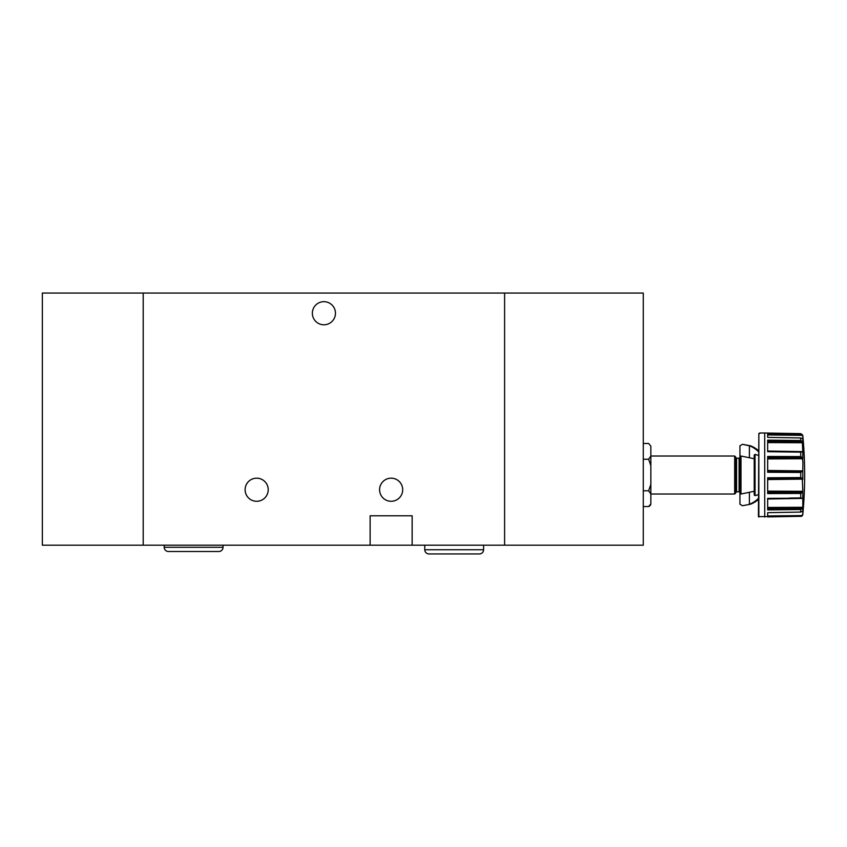 <?xml version="1.0" encoding="UTF-8"?>
<svg xmlns="http://www.w3.org/2000/svg" width="847" height="847" viewBox="0 0 847 847"><rect width="100%" height="100%" fill="white"/><g stroke="black" fill="none" stroke-linecap="round" stroke-linejoin="round"><path stroke-width="1.27" d="M424.76 549.735A4.203 4.203 0 0 0 428.963 553.938L479.391 553.938A4.203 4.203 0 0 0 483.595 549.735L424.76 549.735L424.76 545.193M164.212 547.3A4.203 4.203 0 0 0 168.415 551.503L218.844 551.503A4.203 4.203 0 0 0 223.047 547.3L164.212 547.3L164.212 545.193M143.207 545.193L143.207 293.062L143.207 545.193L42.35 545.193L42.35 293.062L504.6 293.062L504.6 545.193L412.15 545.193L412.15 515.781L370.128 515.781L370.128 545.193L143.207 545.193M767.668 457.835L802.278 457.624L802.914 462.028L802.797 470.456L800.743 472.457L800.743 477.581L767.668 477.782L767.668 493.568L800.902 493.452L802.278 492.414L802.797 490.678L802.797 506.707L802.278 508.475L800.743 509.523L800.743 512.075L767.668 512.668L767.668 516.903L800.902 516.321L802.797 514.51A421.287 421.287 0 0 0 802.797 435.527L802.797 438.767L800.743 437.963L800.743 440.514L767.668 440.133L767.668 451.684L800.902 452.139L802.797 451.451L802.797 459.36M767.668 478.809L802.278 478.343L802.797 490.678M802.914 439.053L802.723 435.369L800.743 433.706L767.668 433.135L767.668 437.37L800.743 437.963M767.668 441.467L802.278 441.562L802.797 451.451M800.743 512.075L802.914 510.985M802.797 506.707L802.797 514.245M800.743 516.331L758.425 516.617L758.848 433.473L758.848 517.041M802.797 435.527L800.743 433.622L764.714 432.997L764.735 517.041L764.714 432.997L759.685 432.997M800.743 516.416A2.096 2.096 0 0 0 802.797 514.51M643.286 506.559L648.633 506.559L650.845 503.912A3.367 3.367 0 0 1 648.982 506.411M734.677 456.025L735.736 457.073L735.736 492.965L734.677 494.013L734.677 456.025L650.845 456.025M643.286 443.479L648.633 443.479L650.845 446.125L650.845 465.596L648.633 459.243L650.845 456.078L650.845 503.912M734.677 494.013L650.845 494.013M739.939 457.369A0.836 0.836 0 0 1 739.092 458.206L739.092 491.832A0.836 0.836 0 0 1 739.939 492.668M739.092 458.206L736.572 458.206L736.572 491.832L739.092 491.832M736.572 458.206A0.836 0.836 0 0 1 735.736 457.369M736.572 491.832A0.836 0.836 0 0 0 735.736 492.668M739.939 492.965L739.939 457.073L740.987 456.025L740.987 494.013L739.939 492.965L739.939 504.24L742.417 505.723L750.442 504.24L742.417 505.723M740.987 456.025L754.222 458.756M754.222 491.281L740.987 494.013M648.633 490.784L650.845 484.442L650.845 493.96L648.633 490.784L643.286 490.784M648.633 459.243L643.286 459.243M739.939 457.073L739.939 445.797L742.523 444.315L750.442 445.797A30.672 26.564 90 0 1 758.425 450.604M758.425 455.411L755.048 454.394L754.222 455.093L754.222 494.944L755.048 495.643L758.425 494.627M758.425 499.434A30.672 26.564 90 0 1 750.442 504.24M758.425 498.46A30.672 26.564 90 0 1 749.394 504.24L749.394 492.668M742.523 444.315L749.394 445.797A30.672 26.564 90 0 1 758.425 451.578M767.668 498.767L802.278 498.174L767.668 498.354L767.668 509.905L800.743 509.523M802.278 457.624L800.743 456.575L767.668 456.469L767.668 472.255L800.743 472.457M802.278 441.562L800.743 440.514M802.278 478.343L800.743 477.581M759.685 433.473L758.848 433.473M802.278 515.569L767.668 515.95L767.668 512.668M767.668 516.829L790.42 516.511M800.902 497.898L789.235 498.057M767.668 509.799L790.42 509.64M767.668 477.867L789.235 477.655M767.668 493.452L790.42 493.494M767.668 456.575L789.235 456.544M767.668 472.16L790.431 472.393M767.668 440.228L789.213 440.387M767.668 451.642L790.42 452.002M767.668 437.37L767.668 434.935L802.723 435.369M767.668 433.198L789.235 433.505M750.442 445.797L749.394 445.797L749.394 457.369M643.286 545.193L504.6 545.193L504.6 293.062L643.286 293.062L643.286 545.193M335.465 313.231A11.562 11.562 0 0 0 323.903 301.67A11.562 11.562 0 0 0 312.352 313.231A11.562 11.562 0 0 0 323.903 324.782A11.562 11.562 0 0 0 335.465 313.231M268.224 489.725A11.562 11.562 0 0 0 256.673 478.174A11.562 11.562 0 0 0 245.111 489.725A11.562 11.562 0 0 0 256.673 501.286A11.562 11.562 0 0 0 268.224 489.725M402.696 489.725A11.562 11.562 0 0 0 391.145 478.174A11.562 11.562 0 0 0 379.583 489.725A11.562 11.562 0 0 0 391.145 501.286A11.562 11.562 0 0 0 402.696 489.725M370.128 545.193L412.15 545.193M767.668 458.926L802.723 458.767M767.668 479.571L802.723 479.137M802.797 438.767L802.797 443.33M802.797 470.456L802.797 479.582M755.048 454.394L755.048 495.643M800.743 493.462L800.743 497.888M800.743 452.139L800.743 456.575M800.415 516.342L767.668 516.797L800.902 516.321M800.415 509.523L767.668 509.746L800.902 509.502M767.668 508.571L802.278 508.475M767.668 507.448L802.723 507.289M767.668 498.999L802.723 498.417M800.415 493.462L767.668 493.399L800.902 493.452M767.668 492.202L802.278 492.414M767.668 491.112L802.723 491.271M767.668 477.941L800.934 477.592M800.415 472.457L767.668 472.118L800.902 472.446M767.668 471.228L802.278 471.694M767.668 470.466L802.723 470.9M767.668 456.66L800.913 456.597M767.668 451.271L802.278 451.864M767.668 451.028L802.723 451.62M767.668 442.589L802.723 442.748M767.668 440.302L800.902 440.535M767.668 434.088L802.278 434.469M767.668 433.251L800.902 433.717M483.595 545.193L483.595 549.735M223.047 545.193L223.047 547.3M648.633 443.479L650.845 446.125"/></g></svg>
